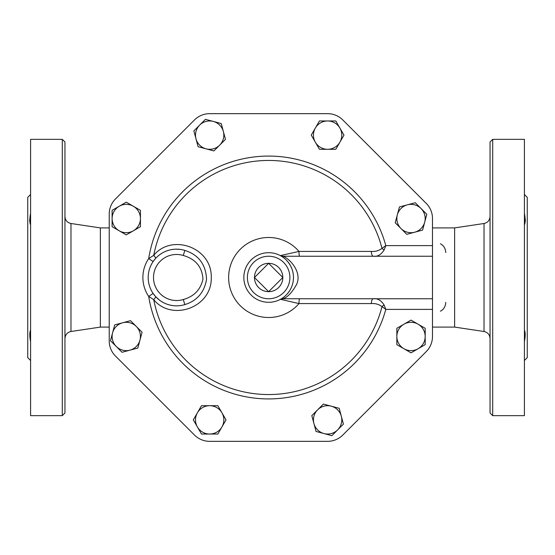 <?xml version="1.0" encoding="UTF-8"?>
<svg xmlns="http://www.w3.org/2000/svg" width="555" height="555" viewBox="0 0 555 555"><rect width="100%" height="100%" fill="white"/><g stroke="black" fill="none" stroke-linecap="round" stroke-linejoin="round"><path stroke-width="0.83" d="M268.641 263.327L282.814 277.5L268.641 291.673L254.474 277.5L268.641 263.327A14.173 14.173 0 0 0 254.474 277.5A14.173 14.173 0 0 0 268.641 291.673A14.173 14.173 0 0 0 282.814 277.5A14.173 14.173 0 0 0 268.641 263.327M142.08 332.237L139.957 340.139A14.173 14.173 0 0 0 136.294 326.451L142.08 332.237M122.606 322.788L130.508 320.665L136.294 326.451A14.173 14.173 0 0 0 112.589 332.806L114.705 324.904L122.606 322.788M137.841 348.041L129.939 350.156A14.173 14.173 0 0 0 139.957 340.139L137.841 348.041M116.252 346.493L110.466 340.708L112.589 332.806A14.173 14.173 0 0 0 129.939 350.156L122.038 352.279L116.252 346.493M140.443 226.711L133.36 230.797A14.173 14.173 0 0 0 140.443 218.531L140.443 226.711M133.36 206.259L140.443 210.345L140.443 218.531A14.173 14.173 0 0 0 119.186 206.259L126.269 202.166L133.36 206.259M126.269 234.89L119.186 230.797A14.173 14.173 0 0 0 133.36 230.797L126.269 234.89M112.103 218.531L112.103 210.345L119.186 206.259A14.173 14.173 0 0 0 119.186 230.797L112.103 226.711L112.103 218.531M213.904 150.932L206.002 148.816A14.173 14.173 0 0 0 219.69 145.146L213.904 150.932M223.36 131.459L225.476 139.367L219.69 145.146A14.173 14.173 0 0 0 213.342 121.441L221.244 123.557L223.36 131.459M198.1 146.7L195.984 138.799A14.173 14.173 0 0 0 206.002 148.816L198.1 146.7M199.654 125.111L205.44 119.325L213.342 121.441A14.173 14.173 0 0 0 195.984 138.799L193.868 130.897L199.654 125.111M319.437 149.302L315.344 142.212A14.173 14.173 0 0 0 327.616 149.302L319.437 149.302M339.889 142.212L335.796 149.302L327.616 149.302A14.173 14.173 0 0 0 339.889 128.045L343.975 135.129L339.889 142.212M311.251 135.129L315.344 128.045A14.173 14.173 0 0 0 315.344 142.212L311.251 135.129M327.616 120.962L335.796 120.962L339.889 128.045A14.173 14.173 0 0 0 315.344 128.045L319.437 120.962L327.616 120.962M395.209 222.763L397.325 214.861A14.173 14.173 0 0 0 400.994 228.549L395.209 222.763M414.682 232.212L406.78 234.335L400.994 228.549A14.173 14.173 0 0 0 424.7 222.194L422.584 230.096L414.682 232.212M399.447 206.959L407.349 204.844A14.173 14.173 0 0 0 397.325 214.861L399.447 206.959M421.037 208.507L426.816 214.292L424.7 222.194A14.173 14.173 0 0 0 407.349 204.844L415.251 202.721L421.037 208.507M396.846 328.289L403.929 324.203A14.173 14.173 0 0 0 396.846 336.469L396.846 328.289M403.929 348.741L396.846 344.655L396.846 336.469A14.173 14.173 0 0 0 418.102 348.741L411.012 352.834L403.929 348.741M411.012 320.11L418.102 324.203A14.173 14.173 0 0 0 403.929 324.203L411.012 320.11M425.185 336.469L425.185 344.655L418.102 348.741A14.173 14.173 0 0 0 418.102 324.203L425.185 328.289L425.185 336.469M323.378 404.068L331.286 406.184A14.173 14.173 0 0 0 317.599 409.854L323.378 404.068M313.929 423.541L311.813 415.633L317.599 409.854A14.173 14.173 0 0 0 323.947 433.559L316.045 431.443L313.929 423.541M339.188 408.3L341.304 416.201A14.173 14.173 0 0 0 331.286 406.184L339.188 408.3M337.634 429.889L331.848 435.675L323.947 433.559A14.173 14.173 0 0 0 341.304 416.201L343.42 424.103L337.634 429.889M217.851 405.698L221.945 412.788A14.173 14.173 0 0 0 209.672 405.698L217.851 405.698M197.4 412.788L201.493 405.698L209.672 405.698A14.173 14.173 0 0 0 197.4 426.955L193.306 419.871L197.4 412.788M226.031 419.871L221.945 426.955A14.173 14.173 0 0 0 221.945 412.788L226.031 419.871M209.672 434.038L201.493 434.038L197.4 426.955A14.173 14.173 0 0 0 221.945 426.955L217.851 434.038L209.672 434.038M109.231 214.008L109.231 340.992L109.231 214.008A21.256 21.256 0 0 1 115.454 198.981L194.486 119.949A21.472 21.472 0 0 1 209.672 113.657L327.616 113.657A21.472 21.472 0 0 1 342.796 119.949L426.198 203.345A21.472 21.472 0 0 1 432.484 218.531L432.484 245.615L385.801 245.615L381.993 248.356C378.926 250.7 375.374 251.727 371.316 251.422L298.985 251.422L280.719 255.515L280.948 255.966M282.204 298.264L280.448 299.311A24.795 24.795 0 0 0 264.562 253.038A24.795 24.795 0 0 0 245.192 285.554A24.795 24.795 0 0 0 280.448 299.311L298.985 303.578L371.316 303.578C375.374 303.273 378.926 304.3 381.993 306.644L385.801 309.385L432.484 309.385L432.484 336.469A21.472 21.472 0 0 1 426.198 351.655L342.796 435.051A21.472 21.472 0 0 1 327.616 441.343L209.672 441.343A21.472 21.472 0 0 1 194.486 435.051L115.454 356.019A21.256 21.256 0 0 1 109.231 340.992M291.313 287.552L290.903 288.433M289.557 290.82L288.017 292.984M286.526 294.677L285.36 295.815M283.681 297.223L282.8 297.862M281.135 256.077L282.19 256.729M283.154 257.388L284.666 258.575M286.657 260.462L287.927 261.911M288.35 262.446L289.981 264.867M290.785 266.331L291.59 268.1M292.201 269.744L292.499 270.715M292.88 272.269L293.116 273.497M293.422 278.541L293.338 279.782M184.836 304.598L183.275 299.52A23.026 23.026 0 0 1 153.513 277.5A23.026 23.026 0 0 1 183.275 255.48L184.836 250.402A28.34 28.34 0 0 0 148.199 277.5A28.34 28.34 0 0 0 184.836 304.598C197.087 300.796 204.33 292.367 206.55 279.318C205.884 264.492 198.641 254.856 184.836 250.402L184.836 250.402M158.785 255.411L160.492 254.141M163.274 252.456L164.641 251.776M166.639 250.943L168.928 250.201M171.641 249.583L174.534 249.23M176.185 249.16L179.98 249.368M153.104 261.565L155.518 258.491A5.314 1.214 -137.9 0 0 153.728 255.349L148.705 258.575A33.654 33.654 0 0 0 148.705 296.425L153.728 299.651C171.668 321.754 212.059 307.761 211.268 277.535C212.128 247.329 171.724 233.19 153.728 255.349A117.029 117.029 0 0 1 381.993 248.356A5.314 1.79 -142.2 0 0 384.115 250.007L385.801 245.615A121.42 121.42 0 0 0 148.705 258.575L153.104 261.565M155.518 296.509L153.104 293.435L148.705 296.425A121.42 121.42 0 0 0 385.801 309.385L384.115 304.993A5.314 1.79 -37.8 0 0 381.993 306.644A117.029 117.029 0 0 1 153.728 299.651A5.314 1.214 -42.1 0 0 155.518 296.509L159.535 300.172M181.534 305.396L180.396 305.576M178.016 305.805L176.539 305.84M173.042 305.625L170.253 305.132M169.643 304.986L166.993 304.182M163.822 302.829L161.436 301.483M371.316 251.422A5.314 1.936 -90 0 0 373.238 256.243C377.372 256.868 380.994 254.787 384.115 250.007M384.115 304.993C380.994 300.213 377.372 298.139 373.238 298.756A5.314 1.936 -90 0 0 371.316 303.578M432.484 336.469L432.484 245.615M299.554 256.243A5.314 0.569 90 0 1 298.985 251.422A40.009 40.009 0 0 0 241.071 248.508A40.009 40.009 0 0 0 241.071 306.492A40.009 40.009 0 0 0 298.985 303.578A5.314 0.569 90 0 1 299.554 298.756M280.719 299.485A5.314 4.967 90 0 1 283.237 298.756L432.484 298.756M342.796 119.949L426.198 203.345M209.672 113.657L327.616 113.657M115.454 198.981L194.486 119.949M194.486 435.051L115.454 356.019M327.616 441.343L209.672 441.343M426.198 351.655L342.796 435.051M280.448 299.311A5.314 5.238 -118.4 0 1 282.897 298.687C287.33 297.536 291.909 292.762 296.634 284.375C302.766 271.006 287.511 257.055 282.897 256.313A5.314 5.238 -61.6 0 1 280.448 255.689M282.897 256.313L283.237 256.243A5.314 4.967 90 0 1 280.719 255.515M283.237 256.243L432.484 256.243M524.794 223.311L525.342 221.001M525.377 220.321L525.342 219.613M524.794 216.547L524.413 213.314C525.453 218.788 525.453 222.652 524.413 224.9M524.413 194.514L527.25 197.351L527.25 357.649L524.413 360.486M524.413 330.1C525.453 332.355 525.453 336.219 524.413 341.686M492.708 415.66L524.413 415.66L524.413 139.34L492.708 139.34L492.708 415.66L490.051 413.003L490.051 141.997L492.708 139.34M30.365 339.348L30.587 341.686C29.547 336.212 29.547 332.348 30.587 330.1M30.206 223.311L30.587 224.9C29.547 222.645 29.547 218.781 30.587 213.314M29.623 220.321L29.658 221.001M30.587 360.486L27.75 357.649L27.75 197.351L30.587 194.514M62.292 139.34L30.587 139.34L30.587 415.66L62.292 415.66L62.292 139.34L64.949 141.997L64.949 413.003L62.292 415.66M109.231 327.096L100.372 327.096L100.372 227.904L70.978 223.499C67.245 222.645 65.233 220.307 64.949 216.492M484.022 331.501L454.628 327.096L454.628 227.904L484.022 223.499L484.022 331.501C487.755 332.355 489.767 334.693 490.051 338.508M445.769 302.413C445.471 306.61 443.688 309.537 440.413 311.195M440.413 243.805C443.688 245.47 445.478 248.397 445.769 252.587M289.897 277.5A21.256 21.256 0 0 1 258.013 295.905A21.256 21.256 0 0 1 258.013 259.095A21.256 21.256 0 0 1 289.897 277.5M183.275 255.48C195.513 258.998 202.082 266.837 202.977 279.012C200.646 289.654 194.077 296.488 183.275 299.52M100.372 327.096L70.978 331.501L70.978 223.499M70.978 331.501C67.245 332.355 65.233 334.693 64.949 338.508M484.022 223.499C487.755 222.645 489.767 220.307 490.051 216.492M109.231 227.904L100.372 227.904M454.628 227.904L432.484 227.904M454.628 327.096L432.484 327.096"/></g></svg>
